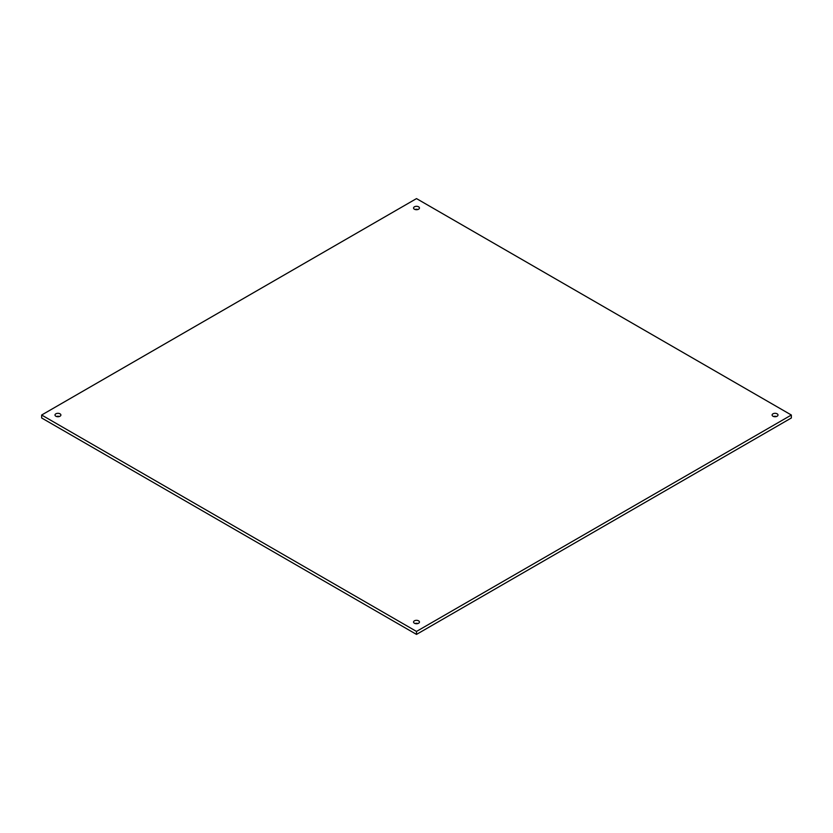 <?xml version="1.0" encoding="UTF-8"?>
<svg xmlns="http://www.w3.org/2000/svg" width="833" height="833" viewBox="0 0 833 833"><rect width="100%" height="100%" fill="white"/><g stroke="black" fill="none" stroke-linecap="round" stroke-linejoin="round"><path stroke-width="1.25" d="M417.947 209.489A2.947 1.708 0 0 0 415.053 209.489M418.582 206.803A2.947 1.708 0 0 0 415.375 206.438A2.947 1.708 0 0 0 413.553 208.011A2.947 1.708 0 0 0 414.418 209.218A2.947 1.708 0 0 0 417.625 209.583A2.947 1.708 0 0 0 419.447 208.011A2.947 1.708 0 0 0 418.582 206.803M59.403 416.5A2.947 1.708 0 0 0 56.498 416.5M60.028 413.814A2.947 1.708 0 0 0 56.821 413.449A2.947 1.708 0 0 0 54.999 415.021A2.947 1.708 0 0 0 55.863 416.219A2.947 1.708 0 0 0 59.081 416.594A2.947 1.708 0 0 0 60.892 415.021A2.947 1.708 0 0 0 60.028 413.814M417.947 623.511A2.947 1.708 0 0 0 415.053 623.511M418.582 620.824A2.947 1.708 0 0 0 415.375 620.45A2.947 1.708 0 0 0 413.553 622.022A2.947 1.708 0 0 0 414.418 623.23A2.947 1.708 0 0 0 417.625 623.605A2.947 1.708 0 0 0 419.447 622.022A2.947 1.708 0 0 0 418.582 620.824M776.502 416.5A2.947 1.708 0 0 0 773.597 416.5M777.137 413.814A2.947 1.708 0 0 0 773.919 413.449A2.947 1.708 0 0 0 772.108 415.021A2.947 1.708 0 0 0 772.972 416.219A2.947 1.708 0 0 0 776.179 416.594A2.947 1.708 0 0 0 778.001 415.021A2.947 1.708 0 0 0 777.137 413.814M791.35 415.021L416.5 198.598L41.65 415.021L416.5 631.435L791.35 415.021L791.35 417.979L416.5 634.402L41.65 417.979L41.65 415.021M416.5 631.435L416.5 634.402"/></g></svg>
